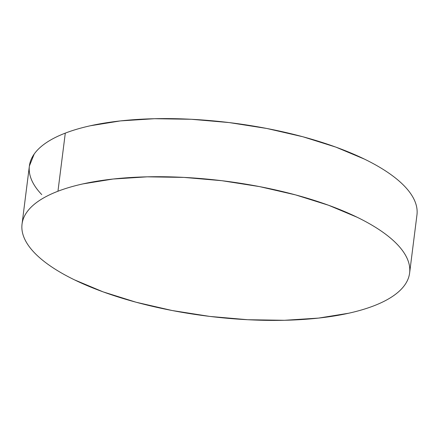 <?xml version="1.0" encoding="UTF-8"?>
<svg xmlns="http://www.w3.org/2000/svg" width="439" height="439" viewBox="0 0 439 439"><rect width="100%" height="100%" fill="white"/><g stroke="black" fill="none" stroke-linecap="round" stroke-linejoin="round"><path stroke-width="0.66" d="M409.614 273.042L416.957 214.918A195.322 68.083 -172.8 0 0 286.393 132.627A195.322 68.083 -172.8 0 0 65.296 133.121A195.322 68.083 -172.8 0 0 29.386 165.958L22.043 224.082A195.322 68.083 7.2 0 1 57.953 191.239L65.296 133.121L57.953 191.239A195.322 68.083 7.2 0 1 279.05 190.745A195.322 68.083 7.2 0 1 409.614 273.042A195.322 68.083 7.2 0 1 373.704 305.879A195.322 68.083 7.2 0 1 152.607 306.373A195.322 68.083 7.2 0 1 22.043 224.082M373.704 305.879C381.101 303.036 387.417 299.853 392.653 296.33C397.888 292.808 401.943 289.01 404.813 284.938C407.683 280.872 409.313 276.608 409.708 272.153C410.103 267.697 409.247 263.137 407.151 258.461C405.054 253.791 401.751 249.1 397.246 244.391C392.735 239.678 387.11 235.041 380.366 230.475C373.616 225.909 365.885 221.503 357.159 217.261L328.526 205.243L295.562 194.894L259.531 186.608L221.827 180.698L183.886 177.4L147.175 176.835L113.103 179.03L82.976 183.892C73.697 185.944 65.356 188.397 57.953 191.239C50.556 194.087 44.24 197.27 39.005 200.793C33.765 204.316 29.715 208.113 26.845 212.18C23.975 216.246 22.345 220.51 21.95 224.966C21.555 229.421 22.405 233.987 24.507 238.657C26.603 243.332 29.907 248.024 34.412 252.732C38.923 257.441 44.548 262.078 51.292 266.643C58.036 271.209 65.773 275.615 74.498 279.862L103.132 291.88L136.095 302.23L172.126 310.516L209.831 316.426L247.772 319.724L284.483 320.289L318.555 318.094L348.681 313.232C357.961 311.174 366.302 308.727 373.704 305.879M417.05 214.034C417.445 209.579 416.595 205.013 414.493 200.343C412.397 195.668 409.093 190.976 404.588 186.268C400.077 181.559 394.452 176.922 387.708 172.357C380.964 167.791 373.227 163.385 364.502 159.137L335.868 147.12L302.905 136.77L266.874 128.484L229.169 122.574L191.228 119.276L154.517 118.711L120.445 120.906L90.319 125.768C81.039 127.826 72.698 130.273 65.296 133.121C57.899 135.964 51.582 139.147 46.347 142.67C41.112 146.192 37.057 149.99 34.187 154.062L29.38 166.035M29.292 166.847C28.897 171.303 29.753 175.863 31.849 180.539C33.946 185.209 37.249 189.9 41.754 194.609"/></g></svg>

